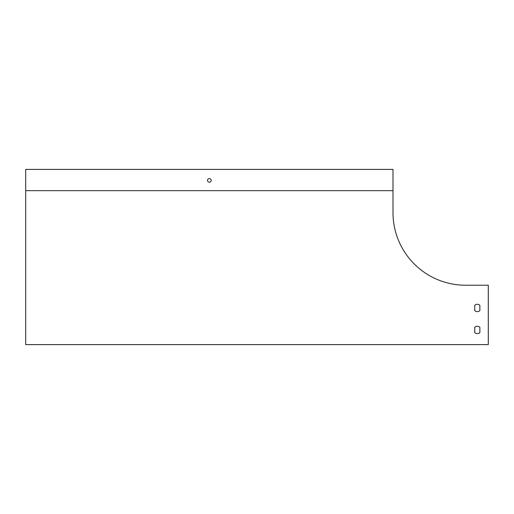 <?xml version="1.0" encoding="UTF-8"?>
<svg xmlns="http://www.w3.org/2000/svg" width="514" height="514" viewBox="0 0 514 514"><rect width="100%" height="100%" fill="white"/><g stroke="black" fill="none" stroke-linecap="round" stroke-linejoin="round"><path stroke-width="0.77" d="M25.7 190.655L25.7 344.605L488.3 344.605L488.3 285.225L465.575 285.225A72.577 72.577 0 0 1 392.992 212.648L392.992 190.655L25.7 190.655L25.7 169.395L392.992 169.395L392.992 190.655M474.737 305.335L474.737 310.572A3.669 3.669 0 0 0 479.87 310.572L479.87 305.335A3.669 3.669 0 0 0 474.737 305.335L474.737 310.572A3.669 3.669 0 0 0 479.87 310.572L479.87 305.335A3.669 3.669 0 0 0 474.737 305.335M474.737 327.328L474.737 332.564A3.669 3.669 0 0 0 479.87 332.564L479.87 327.328A3.669 3.669 0 0 0 474.737 327.328L474.737 332.564A3.669 3.669 0 0 0 479.87 332.564L479.87 327.328A3.669 3.669 0 0 0 474.737 327.328M211.177 180.388A1.831 1.831 0 0 0 208.433 178.801A1.831 1.831 0 0 0 208.433 181.975A1.831 1.831 0 0 0 211.177 180.388"/></g></svg>

